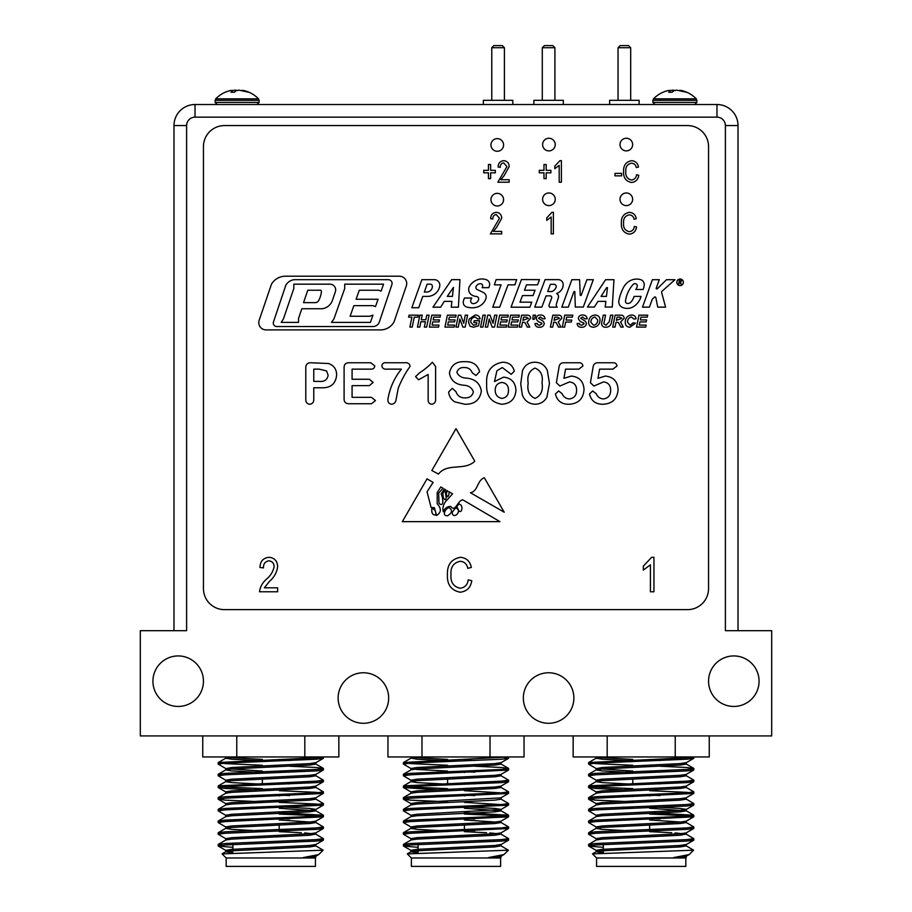 <?xml version="1.0" encoding="UTF-8"?>
<svg xmlns="http://www.w3.org/2000/svg" width="912" height="912" viewBox="0 0 912 912"><rect width="100%" height="100%" fill="white"/><g stroke="black" fill="none" stroke-linecap="round" stroke-linejoin="round"><path stroke-width="1.37" d="M243.937 90.972L248.668 92.237L238.944 90.14L236.447 90.562L234.304 92.237L230.93 92.237L232.754 90.562L230.93 90.413C224.979 91.736 219.917 94.54 215.734 98.838L258.506 98.838C254.323 94.54 249.261 91.736 243.31 90.413L241.498 90.413M231.819 90.562L235.296 90.14L235.342 91.303M235.296 90.14L237.793 90.562M229.516 104.527L255.474 104.527L229.516 104.527M620.16 45.6L618.051 47.709L620.16 45.6L628.573 45.6L630.682 47.709L618.051 47.709L618.051 100.32M544.396 45.6L542.287 47.709L544.396 45.6L552.809 45.6L554.918 47.709L542.287 47.709L542.287 100.32M493.882 45.6L491.773 47.709L493.882 45.6L502.307 45.6L504.404 47.709L491.773 47.709L491.773 100.32M483.36 100.32L512.829 100.32L512.829 104.527L483.36 104.527L483.36 100.32M533.873 100.32L563.331 100.32L563.331 104.527L533.873 104.527L533.873 100.32M609.638 100.32L639.107 100.32L639.107 104.527L609.638 104.527L609.638 100.32L609.638 104.527M173.987 630.682L173.987 125.571A21.044 21.044 0 0 1 195.031 104.527L716.969 104.527A21.044 21.044 0 0 1 738.013 125.571L738.013 630.682M186.607 125.571L186.607 630.682L140.311 630.682L140.311 735.916L771.689 735.916L771.689 630.682L725.393 630.682L725.393 125.571A8.413 8.413 0 0 0 716.969 117.158L716.969 104.527L694.739 104.527L696.848 102.418L652.912 102.418L655.021 104.527L256.979 104.527L259.088 102.418L215.152 102.418L217.261 104.527L195.031 104.527L195.031 117.158A8.413 8.413 0 0 0 186.607 125.571L173.987 125.571M279.209 759.422L279.209 760.882M279.209 771.119L279.209 772.578M279.209 782.815L279.209 784.274M279.209 794.5L279.209 795.959M279.209 806.197L279.209 807.656M279.209 811.988L279.209 813.447M279.209 817.882L279.209 819.352M279.209 825.143L279.209 831.037M649.629 759.422L649.629 760.882M649.629 771.119L649.629 772.578M649.629 782.815L649.629 784.274M649.629 794.5L649.629 795.959M649.629 806.197L649.629 807.656M649.629 811.988L649.629 813.447M649.629 817.882L649.629 819.352M649.629 825.143L649.629 831.037M464.413 759.422L464.413 760.882M464.413 771.119L464.413 772.578M464.413 782.815L464.413 784.274M464.413 794.5L464.413 795.959M464.413 806.197L464.413 807.656M464.413 811.988L464.413 813.447M464.413 817.882L464.413 819.352M464.413 825.143L464.413 831.037M592.435 845.207L588.696 844.352L595.639 843.497L686.77 839.61L693.827 838.63L686.098 834.104L675.074 832.93M592.435 833.511L588.696 832.656L595.639 831.812L686.77 827.914L693.827 826.933L686.098 822.407L649.629 819.968M592.435 821.826L588.696 820.971L595.639 820.116L686.77 816.217L693.827 815.248L649.629 812.603M592.435 810.13L588.696 809.275L595.639 808.431L686.77 804.532L693.827 803.552L686.098 799.026M592.435 798.433L588.696 797.578L595.639 796.735L686.77 792.836L693.827 791.867L686.098 787.33M632.791 788.652L595.639 786.988L588.696 785.893L686.77 781.139L693.827 780.17L686.098 775.645M592.435 775.052L588.696 774.197L595.639 773.353L686.77 769.454L693.827 768.474L686.77 767.505L660.014 766.217M632.791 765.271L595.639 763.606L588.696 762.512L686.77 757.758L693.61 756.96L686.098 756.96M603.322 847.351L588.696 846.062L595.639 844.968L686.77 841.069L693.713 840.214L689.985 839.359M596.311 838.778L588.593 834.241L595.639 833.272L686.77 829.373L693.713 828.529L689.985 827.674M596.311 827.081L588.593 822.556L595.639 821.575L693.713 816.833L686.77 815.738L649.629 814.063M596.311 815.396L588.593 810.859L595.639 809.89L686.77 805.991L693.713 805.136L689.985 804.281M632.791 801.808L595.639 800.143L588.593 799.174L595.639 798.194L693.713 793.451L686.77 792.346L649.629 790.681M622.406 789.735L595.639 788.447L588.593 787.478L595.639 786.497L686.77 782.61L693.713 781.755L689.985 780.9M596.311 780.319L588.593 775.781L595.639 774.812L686.77 770.914L693.713 770.059L689.985 769.204M632.791 771.062L596.311 768.622L588.593 764.096L595.639 763.116L686.77 759.217L693.713 758.374L689.985 757.519M596.585 857.987L596.585 866.4L685.824 866.4L685.824 857.987L596.585 857.987L592.515 853.906L693.599 850.201L689.119 854.567L673.637 857.576L686.098 856.311L689.119 854.567M603.322 851.375L596.186 850.326L602.216 849.346L680.192 845.447L686.223 844.478L686.223 845.937L682.94 845.207M596.186 840.089L596.186 838.63L602.216 837.661L680.192 833.762L686.098 832.93L693.713 828.529M660.014 830.661L649.629 830.194M632.791 830.992L602.216 829.373L596.186 828.404L596.186 826.933L602.216 825.964L680.192 822.065L686.098 821.233L693.713 816.833M660.014 818.965L649.629 818.497M596.186 816.707L596.186 815.248L602.216 814.268L680.192 810.369L686.098 809.548L693.713 805.136M588.696 820.971L596.311 816.559L602.216 815.738L680.192 811.84L686.223 810.859L686.223 809.4L680.192 808.431L649.629 806.812M599.469 804.281L596.186 803.552L602.216 802.583L680.192 798.684L686.098 797.852L693.713 793.451M660.014 795.583L649.629 795.116M599.469 792.596L596.311 792.004L588.696 787.603M596.186 793.326L596.186 791.867L602.216 790.886L680.192 786.988L686.098 786.155L693.713 781.755M660.014 783.887L649.629 783.419M632.791 784.217L602.216 782.61L596.186 781.63L596.186 780.17L602.216 779.19L680.192 775.303L686.098 774.47L693.713 770.059M660.014 772.19L649.629 771.734M596.311 768.622L602.216 767.505L680.192 763.606L686.223 762.626L686.223 764.096L682.94 763.367M660.014 760.505L649.629 760.038M632.791 759.377L599.469 757.519M673.637 857.576L686.212 857.576L686.223 856.174M632.791 760.836L602.216 759.217L596.186 758.248L606.776 756.96L601.715 756.96M603.322 852.845L596.186 851.785L602.216 850.805L680.192 846.917L686.223 845.937M588.696 844.352L596.311 839.952L602.216 839.12L680.192 835.221L686.098 834.104M671.745 832.724L649.629 831.653M596.186 828.404L602.216 827.423L680.192 823.525L686.223 822.556L686.223 821.096M632.791 819.295L622.406 818.839M686.223 810.859L649.629 808.271M632.791 807.61L622.406 807.143M588.696 809.275L596.311 804.874L602.216 804.042L680.192 800.143L686.223 799.174L686.223 797.704M632.791 795.914L622.406 795.458M588.696 797.578L596.311 793.178L602.216 792.346L680.192 788.447L686.223 787.478L686.223 786.019M588.696 785.893L596.311 781.481L602.216 780.661L680.192 776.762L686.223 775.781L686.223 774.322M632.791 772.532L602.216 770.914L596.186 769.933L596.186 768.474M588.696 774.197L596.311 769.796L602.216 768.964L680.192 765.065L686.223 764.096M693.599 850.201L686.098 845.789M671.084 756.96L658.042 756.96M636.257 756.96L629.725 756.96M616.957 756.96L606.776 756.96M679.087 840.043L679.087 841.502M679.087 845.527L679.087 846.997M709.251 735.916L709.251 756.96L573.158 756.96L573.158 735.916M607.187 756.96L607.187 735.916M675.233 756.96L675.233 735.916M222.015 845.207L218.287 844.352L225.23 843.497L316.361 839.61L323.407 838.63L315.689 834.104L304.665 832.93M222.015 833.511L218.287 832.656L225.23 831.812L316.361 827.914L323.407 826.933L315.689 822.407L279.209 819.968M222.015 821.826L218.287 820.971L225.23 820.116L316.361 816.217L323.407 815.248L279.209 812.603M222.015 810.13L218.287 809.275L225.23 808.431L316.361 804.532L323.407 803.552L315.689 799.026M222.015 798.433L218.287 797.578L225.23 796.735L316.361 792.836L323.407 791.867L315.689 787.33M262.371 788.652L225.23 786.988L218.287 785.893L316.361 781.139L323.407 780.17L315.689 775.645M222.015 775.052L218.287 774.197L225.23 773.353L316.361 769.454L323.407 768.474L316.361 767.505L289.594 766.217M262.371 765.271L225.23 763.606L218.287 762.512L316.361 757.758L323.201 756.96L315.689 756.96M232.913 847.351L218.287 846.062L225.23 844.968L316.361 841.069L323.304 840.214L319.565 839.359M225.902 838.778L218.173 834.241L225.23 833.272L316.361 829.373L323.304 828.529L319.565 827.674M225.902 827.081L218.173 822.556L225.23 821.575L323.304 816.833L316.361 815.738L279.209 814.063M225.902 815.396L218.173 810.859L225.23 809.89L323.304 805.136L316.361 804.042L279.209 802.378M262.371 801.808L225.23 800.143L218.173 799.174L225.23 798.194L323.304 793.451L316.361 792.346L279.209 790.681M251.986 789.735L225.23 788.447L218.173 787.478L225.23 786.497L316.361 782.61L323.304 781.755L319.565 780.9M225.902 780.319L218.173 775.781L225.23 774.812L316.361 770.914L323.304 770.059L319.565 769.204M262.371 771.062L225.902 768.622L218.173 764.096L225.23 763.116L316.361 759.217L323.304 758.374L319.565 757.519M222.106 853.906L323.179 850.201L318.71 854.567L303.217 857.576L315.689 856.311L318.71 854.567M232.913 851.375L225.777 850.326L231.808 849.346L309.784 845.447L315.814 844.478L315.814 845.937L312.531 845.207M225.777 840.089L225.777 838.63L231.808 837.661L309.784 833.762L315.689 832.93L323.304 828.529M289.594 830.661L279.209 830.194M262.371 830.992L231.808 829.373L225.777 828.404L225.777 826.933L231.808 825.964L309.784 822.065L315.689 821.233L323.304 816.833M289.594 818.965L279.209 818.497M225.777 816.707L225.777 815.248L231.808 814.268L309.784 810.369L315.689 809.548L323.304 805.136M218.287 820.971L225.902 816.559L231.808 815.738L309.784 811.84L315.814 810.859L315.814 809.4L309.784 808.431L279.209 806.812M229.06 804.281L225.777 803.552L231.808 802.583L309.784 798.684L315.689 797.852L323.304 793.451M289.594 795.583L279.209 795.116M229.06 792.596L225.777 791.867L231.808 790.886L309.784 786.988L315.689 786.155L323.304 781.755M289.594 783.887L279.209 783.419M262.371 784.217L231.808 782.61L225.777 781.63L225.777 780.17L231.808 779.19L309.784 775.303L315.689 774.47L323.304 770.059M289.594 772.19L279.209 771.734M225.902 768.622L231.808 767.505L309.784 763.606L315.814 762.626L315.814 764.096L312.531 763.367M289.594 760.505L279.209 760.038M262.371 759.377L229.06 757.519M303.217 857.576L315.803 857.576M262.371 760.836L231.808 759.217L225.777 758.248L236.368 756.96L231.306 756.96M232.913 852.845L225.777 851.785L231.808 850.805L309.784 846.917L315.814 845.937M218.287 844.352L225.902 839.952L231.808 839.12L309.784 835.221L315.689 834.104M301.325 832.724L279.209 831.653M225.777 828.404L231.808 827.423L309.784 823.525L315.814 822.556L315.814 821.096M262.371 819.295L251.986 818.839M315.814 810.859L279.209 808.271M262.371 807.61L251.986 807.143M218.287 809.275L225.902 804.874L231.808 804.042L309.784 800.143L315.814 799.174L315.814 797.704M262.371 795.914L251.986 795.458M218.287 797.578L225.902 793.178L231.808 792.346L309.784 788.447L315.814 787.478L315.814 786.019M218.287 785.893L225.902 781.481L231.808 780.661L309.784 776.762L315.814 775.781L315.814 774.322M262.371 772.532L231.808 770.914L225.777 769.933L225.777 768.474M218.287 774.197L225.902 769.796L231.808 768.964L309.784 765.065L315.814 764.096M323.179 850.201L315.689 845.789M300.675 756.96L287.633 756.96M265.848 756.96L259.316 756.96M246.548 756.96L236.368 756.96M226.176 857.987L226.176 866.4L315.415 866.4L315.415 857.987L226.176 857.987L222.095 853.906M308.678 840.043L308.678 841.502M308.678 845.527L308.678 846.997M338.842 735.916L338.842 756.96L202.749 756.96L202.749 735.916M236.767 756.96L236.767 735.916M304.813 756.96L304.813 735.916M493.882 840.043L493.882 841.502M493.882 845.527L493.882 846.997M407.219 845.207L403.492 844.352L410.434 843.497L501.566 839.61L508.611 838.63L500.893 834.104L489.869 832.93M407.219 833.511L403.492 832.656L410.434 831.812L501.566 827.914L508.611 826.933L500.893 822.407L464.413 819.968M407.219 821.826L403.492 820.971L410.434 820.116L501.566 816.217L508.611 815.248L464.413 812.603M407.219 810.13L403.492 809.275L410.434 808.431L501.566 804.532L508.611 803.552L500.893 799.026M407.219 798.433L403.492 797.578L410.434 796.735L501.566 792.836L508.611 791.867L500.893 787.33M447.587 788.652L410.434 786.988L403.492 785.893L501.566 781.139L508.611 780.17L500.893 775.645M407.219 775.052L403.492 774.197L410.434 773.353L501.566 769.454L508.611 768.474L501.566 767.505L474.81 766.217M447.587 765.271L410.434 763.606L403.492 762.512L508.406 756.96M411.38 857.987L411.38 866.4L500.62 866.4L500.62 857.987L411.38 857.987L407.311 853.906L508.394 850.201L500.893 845.789L497.735 845.207M418.118 852.845L410.981 851.785L417.012 850.805L494.988 846.917L500.893 845.789M403.492 844.352L411.107 839.952L417.012 839.12L494.988 835.221L500.893 834.104M486.541 832.724L464.413 831.653M447.587 830.992L417.012 829.373L410.981 828.404L410.981 826.933L417.012 825.964L494.988 822.065L500.893 821.233L508.508 816.833L501.566 815.738L464.413 814.063M403.492 832.656L411.107 828.256L417.012 827.423L494.988 823.525L501.019 822.556L501.019 821.096M447.587 819.295L437.19 818.839M403.492 820.971L411.107 816.559L417.012 815.738L494.988 811.84L501.019 810.859L464.413 808.271M447.587 807.61L437.19 807.143M403.492 809.275L411.107 804.874L417.012 804.042L494.988 800.143L501.019 799.174L501.019 797.704M447.587 795.914L437.19 795.458M403.492 797.578L411.107 793.178L417.012 792.346L494.988 788.447L501.019 787.478L501.019 786.019M447.587 784.217L417.012 782.61L410.981 781.63L410.981 780.17L417.012 779.19L494.988 775.303L500.893 774.47L508.508 770.059L504.781 769.204M403.492 785.893L411.107 781.481L417.012 780.661L494.988 776.762L501.019 775.781L501.019 774.322M447.587 772.532L437.19 772.065M403.492 774.197L411.107 769.796L417.012 768.964L494.988 765.065L501.019 764.096L497.735 763.367M447.587 760.836L417.012 759.217L411.107 758.1L421.572 756.96M508.394 850.201L503.914 854.567L488.422 857.576L501.007 857.576L501.019 856.174M488.422 857.576L500.893 856.311L503.914 854.567M418.118 851.375L410.981 850.326L417.012 849.346L494.988 845.447L501.019 844.478L501.019 845.937M410.981 840.089L410.981 838.63L417.012 837.661L494.988 833.762L500.893 832.93L508.508 828.529L504.781 827.674M474.81 830.661L464.413 830.194M474.81 818.965L464.413 818.497M410.981 816.707L410.981 815.248L417.012 814.268L500.893 809.548L508.611 805.011L464.413 802.378M501.019 810.859L501.019 809.4L494.988 808.431L464.413 806.812M414.265 804.281L410.981 803.552L417.012 802.583L500.893 797.852L508.611 793.326L464.413 790.681M474.81 795.583L464.413 795.116M414.265 792.596L411.107 792.004L403.389 787.478L410.434 786.497L501.566 782.61L508.508 781.755L504.781 780.9M410.981 793.326L410.981 791.867L417.012 790.886L494.988 786.988L500.893 786.155L508.508 781.755M474.81 783.887L464.413 783.419M474.81 772.19L464.413 771.734M447.587 771.062L417.012 769.454L410.981 768.474L417.012 767.505L494.988 763.606L501.019 762.626L501.019 764.096M474.81 760.505L464.413 760.038M447.587 759.377L414.265 757.519M418.118 847.351L403.492 846.062L410.434 844.968L501.566 841.069L508.508 840.214L504.781 839.359M411.107 838.778L403.389 834.241L410.434 833.272L508.508 828.529M411.107 827.081L403.389 822.556L410.434 821.575L508.508 816.833M411.107 815.396L403.389 810.859L410.434 809.89L508.508 805.136M447.587 801.808L410.434 800.143L403.389 799.174L410.434 798.194L508.508 793.451M437.19 789.735L403.492 787.603M411.107 780.319L403.389 775.781L410.434 774.812L508.508 770.059M411.107 768.622L403.389 764.096L410.434 763.116L501.566 759.217L508.508 758.374L504.781 757.519M524.047 735.916L524.047 756.96L387.953 756.96L387.953 735.916M421.982 756.96L421.982 735.916M490.018 756.96L490.018 735.916M548.602 723.284A25.251 25.251 0 0 0 570.479 685.402A25.251 25.251 0 0 0 526.726 685.402A25.251 25.251 0 0 0 548.602 723.284M363.398 723.284A25.251 25.251 0 0 0 385.274 685.402A25.251 25.251 0 0 0 341.521 685.402A25.251 25.251 0 0 0 363.398 723.284M733.807 706.447A25.251 25.251 0 0 0 755.683 668.564A25.251 25.251 0 0 0 711.941 668.564A25.251 25.251 0 0 0 733.807 706.447M178.193 706.447A25.251 25.251 0 0 0 200.059 668.564A25.251 25.251 0 0 0 156.317 668.564A25.251 25.251 0 0 0 178.193 706.447M667.276 104.527L693.234 104.527L667.276 104.527M681.697 90.972L686.428 92.237L676.704 90.14L674.207 90.562L672.064 92.237L668.69 92.237L670.514 90.562L668.69 90.413C662.739 91.736 657.677 94.54 653.494 98.838L696.266 98.838C692.083 94.54 687.021 91.736 681.07 90.413L679.258 90.413M669.579 90.562L673.056 90.14L673.102 91.303M673.056 90.14L675.553 90.562M626.327 205.61A6.316 6.316 0 0 0 631.788 196.137A6.316 6.316 0 0 0 620.855 196.137A6.316 6.316 0 0 0 626.327 205.61M497.268 205.987A6.316 6.316 0 0 0 502.74 196.513A6.316 6.316 0 0 0 491.796 196.513A6.316 6.316 0 0 0 497.268 205.987M548.91 205.61A6.316 6.316 0 0 0 554.382 196.137A6.316 6.316 0 0 0 543.438 196.137A6.316 6.316 0 0 0 548.91 205.61M497.268 151.267A6.316 6.316 0 0 0 502.74 141.793A6.316 6.316 0 0 0 491.796 141.793A6.316 6.316 0 0 0 497.268 151.267M626.327 150.89A6.316 6.316 0 0 0 631.788 141.417A6.316 6.316 0 0 0 620.855 141.417A6.316 6.316 0 0 0 626.327 150.89M548.91 150.89A6.316 6.316 0 0 0 554.382 141.417A6.316 6.316 0 0 0 543.438 141.417A6.316 6.316 0 0 0 548.91 150.89M623.58 223.109C623.17 227.783 625.051 230.645 629.234 231.682C632.233 231.295 633.943 229.55 634.353 226.427L636.565 226.985C635.881 231.283 633.464 233.677 629.303 234.167C623.671 233.005 621.026 229.311 621.368 223.109C621.129 217.01 623.842 213.419 629.497 212.336C633.27 212.724 635.539 214.844 636.291 218.686L634.079 219.245C633.555 216.577 631.993 215.107 629.405 214.822C625.199 215.699 623.249 218.458 623.58 223.109M551.942 212.336L553.379 212.336L553.379 233.894L551.167 233.894L551.167 217.033L546.744 220.351L546.744 217.865L551.942 212.336M496.687 227.27L493.403 231.397L501.691 231.397L501.691 233.894L490.36 233.894L499.48 218.253L496.219 214.548C493.871 214.97 492.742 216.44 492.856 218.971L490.645 218.686C490.781 214.879 492.662 212.758 496.31 212.336C499.776 212.701 501.577 214.685 501.691 218.299L496.687 227.27M625.792 171.433C625.381 176.119 627.262 178.969 631.446 180.006C634.444 179.63 636.154 177.874 636.565 174.762L638.776 175.309C638.092 179.607 635.675 182.001 631.514 182.491C625.883 181.328 623.238 177.646 623.58 171.433C623.341 165.346 626.054 161.755 631.708 160.66C635.482 161.059 637.75 163.18 638.503 167.021L636.291 167.569C635.767 164.912 634.205 163.442 631.617 163.145C627.41 164.035 625.461 166.793 625.792 171.433M621.642 173.371L621.642 175.856L615.007 175.856L615.007 173.371L621.642 173.371M559.957 160.66L561.393 160.66L561.393 182.218L559.181 182.218L559.181 165.357L554.758 168.674L554.758 166.189L559.957 160.66M546.197 172.824L546.197 178.627L543.985 178.627L543.985 172.824L539.288 172.824L539.288 170.339L543.985 170.339L543.985 164.536L546.197 164.536L546.197 170.339L550.894 170.339L550.894 172.824L546.197 172.824M504.154 175.594L500.87 179.732L509.158 179.732L509.158 182.218L497.827 182.218L506.947 166.577L503.686 162.872C501.338 163.294 500.209 164.776 500.312 167.295L498.1 167.021C498.237 163.202 500.129 161.082 503.766 160.66C507.243 161.025 509.044 163.02 509.158 166.622L504.154 175.594M490.645 172.824L490.645 178.627L488.433 178.627L488.433 172.824L483.736 172.824L483.736 170.339L488.433 170.339L488.433 164.536L490.645 164.536L490.645 170.339L495.341 170.339L495.341 172.824L490.645 172.824M645.719 327.089L646.175 325.105L639.289 325.105L639.95 321.89L646.175 321.89L646.631 319.907L640.349 319.907L640.908 317.159L647.246 317.159L647.702 315.176L638.97 315.176L636.553 327.089L645.719 327.089M630.089 325.253L627.536 322.232C627.524 319.337 628.835 317.593 631.492 317L633.806 318.995L636.097 318.767C635.607 316.293 634.102 315.05 631.549 315.016C627.479 315.552 625.37 317.935 625.244 322.153C625.256 325.322 626.806 327.02 629.907 327.237L635.482 323.179L633.19 322.814L630.089 325.253M619.875 317.159L617.071 317.159L616.421 320.363L621.881 318.334L619.875 317.159M616.045 322.198L618.382 322.438L620.821 327.089L623.261 327.089L620.57 322.027L624.173 318.299C623.968 316.054 622.714 315.016 620.388 315.176L615.144 315.176L612.716 327.089L615.053 327.089L616.045 322.198M601.954 321.514L601.521 323.68C601.863 326.12 603.322 327.305 605.876 327.237C609.193 327.077 611.074 325.31 611.542 321.925L612.91 315.176L610.573 315.176L609.25 321.731L606.013 325.253L603.824 323.794L605.568 315.176L603.242 315.176L601.954 321.514M597.748 320.021L595 317C592.276 317.615 590.896 319.394 590.873 322.369L593.644 325.253C596.3 324.638 597.656 322.894 597.748 320.021M593.393 327.237C597.577 326.724 599.8 324.307 600.039 319.987C599.868 316.886 598.249 315.233 595.16 315.016C591.854 315.233 589.768 316.954 588.89 320.192L588.582 322.403C588.776 325.436 590.372 327.043 593.393 327.237M581.765 327.237C584.444 327.283 586.006 326.029 586.439 323.486L585.572 321.423L580.636 318.242L582.62 317L584.911 318.835L587.203 318.733C586.769 316.225 585.253 314.982 582.631 315.016C580.135 314.959 578.698 316.122 578.345 318.493C579.177 320.796 580.955 322.267 583.691 322.905L584.147 323.794L581.822 325.253L579.804 324.706L579.416 323.418L577.114 323.532C577.421 326.131 578.972 327.374 581.765 327.237M564.631 327.089L565.657 322.05L571.311 322.05L571.767 320.066L566.067 320.066L566.648 317.159L572.383 317.159L572.839 315.176L564.722 315.176L562.294 327.089L564.631 327.089M557.54 317.159L554.735 317.159L554.086 320.363L559.546 318.334L557.54 317.159M553.709 322.198L556.046 322.438L558.475 327.089L560.926 327.089L558.235 322.027L561.838 318.299C561.632 316.054 560.367 315.016 558.053 315.176L552.809 315.176L550.381 327.089L552.718 327.089L553.709 322.198M539.596 327.237C542.275 327.283 543.837 326.029 544.27 323.486L543.404 321.423L538.468 318.242L540.451 317L542.743 318.835L545.034 318.733C544.601 316.225 543.085 314.982 540.463 315.016C537.966 314.959 536.53 316.122 536.176 318.493C537.008 320.796 538.787 322.267 541.523 322.905L541.979 323.794L539.653 325.253L537.635 324.706L537.236 323.418L534.945 323.532C535.253 326.131 536.803 327.374 539.596 327.237M534.272 319.303L535.538 315.176L533.189 315.176L532.813 319.303L534.272 319.303M526.372 317.159L523.568 317.159L522.918 320.363L528.379 318.334L526.372 317.159M522.542 322.198L524.879 322.438L527.307 327.089L529.758 327.089L527.068 322.027L530.67 318.299C530.465 316.054 529.199 315.016 526.885 315.176L521.641 315.176L519.213 327.089L521.55 327.089L522.542 322.198M517.378 327.089L517.834 325.105L510.948 325.105L511.609 321.89L517.834 321.89L518.301 319.907L512.008 319.907L512.567 317.159L518.905 317.159L519.361 315.176L510.64 315.176L508.212 327.089L517.378 327.089M506.377 327.089L506.833 325.105L499.947 325.105L500.608 321.89L506.833 321.89L507.3 319.907L501.007 319.907L501.566 317.159L507.904 317.159L508.36 315.176L499.639 315.176L497.211 327.089L506.377 327.089M496.926 315.176L494.589 315.176L493.05 323.27L490.052 315.176L487.715 315.176L485.298 327.089L487.635 327.089L489.185 318.995L492.172 327.089L494.498 327.089L496.926 315.176M482.893 327.089L485.309 315.176L482.984 315.176L480.556 327.089L482.893 327.089M473.841 322.654L476.828 322.654L476.463 324.455L473.442 325.253L470.786 322.324C470.763 319.234 472.199 317.456 475.118 317L477.808 318.995L480.1 318.744C479.416 316.236 477.763 314.993 475.129 315.016L469.178 319.018L468.494 322.324L470.09 326.257L473.453 327.237L478.526 325.835L479.564 320.671L474.297 320.671L473.841 322.654M467.594 315.176L465.257 315.176L463.706 323.27L460.72 315.176L458.383 315.176L455.966 327.089L458.291 327.089L459.853 318.995L462.84 327.089L465.166 327.089L467.594 315.176M454.13 327.089L454.586 325.105L447.701 325.105L448.351 321.89L454.586 321.89L455.042 319.907L448.761 319.907L449.32 317.159L455.658 317.159L456.114 315.176L447.382 315.176L444.965 327.089L454.13 327.089M438.547 327.089L439.003 325.105L432.117 325.105L432.767 321.89L439.003 321.89L439.459 319.907L433.166 319.907L433.724 317.159L440.074 317.159L440.53 315.176L431.798 315.176L429.381 327.089L438.547 327.089M424.331 327.089L426.668 327.089L429.085 315.176L426.759 315.176L425.824 319.759L421.287 319.759L422.21 315.176L419.885 315.176L417.457 327.089L419.794 327.089L420.877 321.742L425.425 321.742L424.331 327.089M414.242 317.159L417.913 317.159L418.38 315.176L409.055 315.176L408.599 317.159L411.905 317.159L409.887 327.089L412.224 327.089L414.242 317.159M370.397 322.381L372.962 315.153L369.805 316.247L350.117 316.247L353.879 305.645L372.871 305.645L375.482 306.569L378.081 299.25L356.113 299.25L359.305 290.233L378.662 290.233L381.091 291.099L383.553 284.168L344.713 284.168L344.713 288.511L333.906 318.995L331.455 322.381L370.397 322.381M321.355 292.421A3.454 3.454 0 0 0 320.967 290.233L307.777 290.233L303.536 302.636L315.244 302.636A3.865 3.865 0 0 0 318.664 300.572A25.787 25.787 0 0 0 321.355 292.421M298.532 322.381L298.532 318.391L301.838 308.735L322.084 308.735A12.46 12.46 0 0 0 332.413 300.39L335.365 291.783A5.746 5.746 0 0 0 329.927 284.168L293.824 284.168L293.824 288.511L283.393 318.995L281.204 322.381L298.532 322.381M388.318 279.676L294.268 279.676A10.955 10.955 0 0 0 285.798 285.319L273.475 321.947A3.477 3.477 0 0 0 276.781 326.542L372.962 326.542A6.726 6.726 0 0 0 379.335 321.959L391.886 284.647A3.762 3.762 0 0 0 388.318 279.676M266.065 329.905L380.475 329.905A15.47 15.47 0 0 0 394.041 321.868L406.319 285.935A7.342 7.342 0 0 0 399.365 276.211L284.92 276.211A16.256 16.256 0 0 0 271.48 284.168L259.168 320.249A7.296 7.296 0 0 0 266.065 329.905M635.812 289.48L643.154 289.48A16.883 16.883 0 0 0 644.214 285.262A5.301 5.301 0 0 0 640.235 279.494A14.227 14.227 0 0 0 629.394 281.147A16.04 16.04 0 0 0 623.534 287.383A48.61 48.61 0 0 0 618.872 300.595A6.133 6.133 0 0 0 621.904 307.139A8.755 8.755 0 0 0 623.135 307.697A12.084 12.084 0 0 0 634.33 306.101A18.023 18.023 0 0 0 641.079 296.411L634.057 296.411A13.475 13.475 0 0 1 630.808 302.18A3.694 3.694 0 0 1 626.761 303.263A1.938 1.938 0 0 1 625.484 301.188A30.826 30.826 0 0 1 633.145 284.476A2.485 2.485 0 0 1 636.838 284.476A1.858 1.858 0 0 1 637.271 286.117A9.576 9.576 0 0 1 635.812 289.48M678.71 284.054L679.349 282.469L681.218 284.054L680.512 282.458L681.378 280.816L679.315 280.474L678.71 284.054M680.124 285.524A3.203 3.203 0 0 0 682.894 280.714A3.203 3.203 0 0 0 677.342 280.714A3.203 3.203 0 0 0 680.124 285.524M679.622 280.896L679.429 282.059L681.127 281.352L679.622 280.896M680.124 285.604A3.283 3.283 0 0 0 682.963 280.679A3.283 3.283 0 0 0 677.274 280.679A3.283 3.283 0 0 0 680.124 285.604M652.388 279.71L642.504 307.15L649.424 307.15L652.262 299.25L654.371 297.198A0.889 0.889 0 0 1 655.876 297.779L657.746 307.15L665.6 307.15L661.679 292.718A1.596 1.596 0 0 1 662.158 291.099L674.983 279.71L666.524 279.71L657.347 288.682A0.764 0.764 0 0 1 656.138 288.511L659.296 279.71L652.388 279.71M606.434 296.389L607.472 287.668L606.56 287.668L601.065 296.389L606.434 296.389M605.614 279.71L587.442 307.036L594.373 307.036L597.93 301.37L605.853 301.37L605.18 307.036L612.271 307.036L613.97 279.71L605.614 279.71M568.279 307.15L573.967 291.589L574.834 291.589L575.301 307.036L583.304 307.036L593.302 279.71L586.906 279.71L581.161 295.397L580.271 295.397L579.576 279.71L571.858 279.71L561.803 307.173L568.279 307.15M553.96 284.305L550.426 284.305L547.702 291.544L551.885 291.544A7.421 7.421 0 0 0 556.058 287.417A2.257 2.257 0 0 0 553.96 284.305M545.08 279.642L534.74 307.127L541.842 307.127L546.071 295.876L550.164 295.876A1.596 1.596 0 0 1 551.657 298.03L549.252 304.426A3.089 3.089 0 0 0 549.526 307.162L557.221 307.162A2.941 2.941 0 0 1 556.377 304.118L558.349 297.722A3.614 3.614 0 0 0 556.616 293.482A9.462 9.462 0 0 0 563.183 284.795A4.982 4.982 0 0 0 558.201 279.642L545.08 279.642M521.425 279.574L511.039 307.196L529.861 307.196L531.742 302.18L519.977 302.18L522.462 295.591L533.041 295.591L535.059 290.233L524.48 290.233L526.498 284.84L537.533 284.84L539.494 279.642L521.425 279.574M496.117 279.642L494.35 284.84L501.098 284.84L492.731 307.196L499.673 307.196L508.041 284.84L514.927 284.84L516.682 279.642L496.117 279.642M482.174 287.668L488.707 287.668A8.721 8.721 0 0 0 489.562 285.319A4.799 4.799 0 0 0 486.632 279.859A12.848 12.848 0 0 0 478.162 279.528A15.367 15.367 0 0 0 469.68 285.992A6.487 6.487 0 0 0 471.835 295.032A10.477 10.477 0 0 0 476.36 296.468A2.519 2.519 0 0 1 478.538 299.854A5.768 5.768 0 0 1 473.488 303.628A2.668 2.668 0 0 1 470.752 300.242A8.322 8.322 0 0 1 471.755 298.03L464.504 298.03A13.327 13.327 0 0 0 463.307 301.701A4.651 4.651 0 0 0 466.465 306.911A18.4 18.4 0 0 0 476.36 307.298A13.338 13.338 0 0 0 485.936 298.52A4.936 4.936 0 0 0 483.474 292.558A203.296 203.296 0 0 0 476.794 289.355A2.314 2.314 0 0 1 476.36 286.106A4.514 4.514 0 0 1 480.795 283.757A2.086 2.086 0 0 1 482.653 286.106A4.868 4.868 0 0 1 482.174 287.668M452.455 296.389L453.446 287.405L447.29 296.389L452.455 296.389M432.938 307.196L440.667 307.196L444.235 301.37L451.896 301.37L451.258 307.196L458.394 307.196L459.944 279.642L451.702 279.642L432.938 307.196M427.147 284.168L424.319 292.057L426.634 292.057A5.746 5.746 0 0 0 432.391 286.311A2.143 2.143 0 0 0 430.396 284.168L427.147 284.168M411.836 307.732L418.711 307.732L422.769 296.389L427.511 296.389A12.415 12.415 0 0 0 439.732 286.174A5.518 5.518 0 0 0 434.306 279.676L421.88 279.676L411.836 307.732M612.75 362.759C615.235 362.6 616.649 363.671 616.968 365.997L612.91 369.143L599.583 369.143L597.987 378.32L605.329 376.063C613.309 376.907 617.561 381.376 618.085 389.458C617.458 398.681 612.545 403.617 603.345 404.255C595.844 404.415 591.215 400.995 589.46 394.007L592.652 390.963L596.163 393.676C597.554 396.925 599.993 398.681 603.459 398.943C608.236 398.213 610.63 395.329 610.641 390.29C610.652 385.343 608.304 382.55 603.573 381.911L593.917 386.038L590.406 382.744L593.074 367.217C593.438 364.253 595.08 362.771 598.01 362.759L612.75 362.759M578.698 362.759C581.195 362.6 582.597 363.671 582.916 365.997L578.869 369.143L565.531 369.143L563.935 378.32L571.288 376.063C579.257 376.907 583.509 381.376 584.033 389.458C583.406 398.681 578.493 403.617 569.293 404.255C561.792 404.415 557.164 400.995 555.408 394.007L558.611 390.963L562.111 393.676C563.513 396.925 565.942 398.681 569.407 398.943C574.195 398.213 576.589 395.329 576.589 390.29C576.601 385.343 574.252 382.55 569.521 381.911L559.865 386.038L556.366 382.744L559.022 367.217C559.387 364.253 561.028 362.771 563.958 362.759L578.698 362.759M528.173 383.131C526.942 390.632 529.234 395.728 535.07 398.407C540.976 395.683 543.29 390.518 542.002 382.915C543.221 375.493 540.896 370.546 535.013 368.083C529.234 370.694 526.954 375.71 528.173 383.131M534.888 362.235C540.702 362.36 544.852 365.085 547.314 370.386L549.457 383.473L546.904 397.222C544.282 401.747 540.36 404.096 535.162 404.255C528.983 403.902 524.719 400.835 522.348 395.056L520.729 383.941L522.508 370.637C524.822 365.153 528.949 362.349 534.888 362.235M501.965 382.447C497.644 382.994 495.387 385.48 495.193 389.891C495.193 394.736 497.473 397.575 502.022 398.407C506.388 397.643 508.543 394.953 508.486 390.313C508.508 385.73 506.331 383.108 501.965 382.447M502.284 367.547L496.903 370.774L494.509 381.581L503.606 377.123C511.381 378.013 515.497 382.424 515.941 390.382C515.212 399.046 510.503 403.674 501.794 404.255C491.066 402.443 486.028 395.751 486.677 384.169C485.845 371.731 491.112 364.424 502.466 362.235C508.862 362.281 512.795 365.29 514.265 371.264L511.199 374.353L502.284 367.547M456.878 372.347C458.497 375.938 461.563 377.842 466.066 378.07C474.81 378.799 479.906 383.108 481.354 390.986C479.94 400.003 474.445 404.426 464.892 404.255L454.769 401.861C451.109 399.547 449.069 396.253 448.647 391.989L452.272 388.284L455.932 391.601C457.414 395.808 460.366 397.906 464.801 397.871C469.441 398.077 472.302 396.082 473.374 391.875C471.835 387.6 468.483 385.377 463.296 385.206C455.373 384.374 450.756 380.35 449.434 373.122C451.041 365.096 456.205 361.289 464.926 361.699C472.667 361.357 477.557 364.686 479.609 371.651L476.007 375.493L472.302 372.871C470.843 369.235 468.175 367.468 464.311 367.547C460.423 367.331 457.949 368.927 456.878 372.347M435.605 398.624C435.913 401.77 434.659 403.64 431.855 404.255C429.313 403.925 428.081 402.42 428.15 399.752L428.15 374.467L418.562 379.791L415.553 376.656L419.623 372.791C424.456 369.679 428.72 366.157 432.402 362.235L435.605 366.544L435.605 398.624M386.506 369.143C383.792 369.371 382.242 368.231 381.866 365.723C382.299 363.386 383.849 362.406 386.506 362.759L405.008 362.759C407.983 362.463 409.659 363.671 410.069 366.385C405.27 373.133 401.337 380.372 398.282 388.136L396.15 399.171C395.888 402.146 394.383 403.845 391.647 404.255C389.025 403.868 387.782 402.295 387.896 399.513C389.686 388.25 394.178 378.127 401.371 369.143L386.506 369.143M370.842 362.759L374.775 365.94C374.501 368.163 373.19 369.235 370.842 369.143L352.078 369.143L352.078 379.255L369.36 379.255L373.145 382.424L369.36 385.639L352.078 385.639L352.078 397.347L371.492 397.347L375.448 400.562L371.492 403.731L348.977 403.731C345.659 403.697 344.029 401.998 344.098 398.635L344.098 367.844C344.041 364.504 345.659 362.805 348.977 362.759L370.842 362.759M328.138 375.242L326.564 370.922L319.291 369.143L313.774 369.143L313.774 381.387L319.291 381.387C324.376 381.889 327.317 379.848 328.138 375.242M328.48 363.512C333.895 365.393 336.619 369.246 336.642 375.06C335.707 383.918 330.589 388.147 321.286 387.771L313.774 387.771L313.774 399.251C313.865 402.158 312.542 403.822 309.795 404.255C307.025 403.868 305.691 402.203 305.794 399.285L305.794 367.821C305.794 364.424 307.504 362.737 310.935 362.759L328.48 363.512M484.34 477.763C476.885 480.51 478.139 491.272 470.432 492.742L504.222 512.225L484.34 477.763M449.035 507.653C452.728 510.332 452.238 513.023 447.564 515.736C441.146 516.158 445.843 507.916 449.035 507.653M435.856 515.029L435.856 513.479C435.731 510.629 434.397 509.044 431.843 508.691C431.376 513.103 432.71 515.212 435.856 515.029M456.866 506.833L458.907 510.777A1.414 1.414 0 0 0 461.552 510.389L462.065 507.653L461.233 505.294L458.907 503.755L456.866 506.833M455.612 507.859L452.17 512.35C452.648 520.558 463.49 510.709 455.612 507.859M452.557 493.825L445.17 502.102C443.084 505.396 442.457 508.611 443.289 511.746C444.839 508.235 447.313 506.456 450.699 506.411C455.362 512.966 457.528 500.449 462.772 499.822L499.936 521.653L402.34 521.653L427.044 478.834L433.097 482.402L427.044 491.807L431.125 507.551L434.34 507.653L436.563 515.44C441.374 512.533 441.579 508.634 437.201 503.755L437.201 492.594L440.838 486.94L443.038 488.228L438.661 493.118L439.014 503.31C444.52 508.189 442.936 496.755 441.112 493.973L444.361 489.014L445.626 489.755L442.856 493.118L443.289 497.45C444.748 500.312 445.717 500.414 446.196 497.77L445.387 492.32L447.005 490.565L447.815 491.044C445.968 492.617 445.888 494.521 447.564 496.744C448.727 495.82 449.194 494.144 448.943 491.705L452.557 493.825M474.81 461.244L456 428.64L431.843 470.512L438.467 474.092C447.416 462.498 464.368 471.162 474.81 461.244M651.658 557.289L653.95 557.289L653.95 591.785L650.416 591.785L650.416 564.813L643.336 570.114L643.336 566.135L651.658 557.289M450.984 574.526C450.323 582.016 453.344 586.587 460.024 588.24C464.835 587.636 467.571 584.831 468.221 579.838L471.766 580.727C470.672 587.613 466.796 591.443 460.138 592.219C451.132 590.36 446.903 584.467 447.439 574.526C447.074 564.779 451.406 559.033 460.457 557.289C466.499 557.927 470.113 561.313 471.322 567.458L467.788 568.347C466.933 564.083 464.447 561.735 460.309 561.268C453.572 562.681 450.46 567.104 450.984 574.526M269.633 581.195L264.366 587.807L277.636 587.807L277.636 591.785L259.51 591.785C260.205 586.769 262.531 582.551 266.486 579.143C270.533 575.814 273.076 571.687 274.102 566.762C274.01 563.263 272.266 561.29 268.88 560.823C265.118 561.507 263.317 563.867 263.488 567.902L259.954 567.458C260.171 561.359 263.192 557.962 269.017 557.289C274.569 557.87 277.442 561.051 277.636 566.831C276.815 572.519 274.147 577.296 269.633 581.195M203.444 146.627L203.444 588.593A21.044 21.044 0 0 0 224.489 609.638L687.511 609.638A21.044 21.044 0 0 0 708.556 588.593L708.556 146.627A21.044 21.044 0 0 0 687.511 125.571L224.489 125.571A21.044 21.044 0 0 0 203.444 146.627M258.506 98.838L259.088 100.309L215.152 100.309L215.152 102.418M716.969 117.158L195.031 117.158M725.393 125.571L738.013 125.571M696.266 98.838L696.848 100.309L652.912 100.309L652.912 102.418M215.734 98.838L215.152 100.309M259.088 100.309L259.088 102.418M502.307 45.6L504.404 47.709L504.404 100.32M552.809 45.6L554.918 47.709L554.918 100.32M628.573 45.6L630.682 47.709L630.682 100.32M262.371 759.992L262.371 761.452M262.371 771.677L262.371 773.148M262.371 779.042L262.371 784.833M262.371 795.07L262.371 796.529M262.371 800.964L262.371 802.423M262.371 806.755L262.371 808.226M262.371 818.452L262.371 819.911M262.371 830.148L262.371 831.607M632.791 759.992L632.791 761.452M632.791 771.677L632.791 773.148M632.791 779.042L632.791 784.833M632.791 795.07L632.791 796.529M632.791 800.964L632.791 802.423M632.791 806.755L632.791 808.226M632.791 818.452L632.791 819.911M632.791 830.148L632.791 831.607M447.587 759.992L447.587 761.452M447.587 771.677L447.587 773.148M447.587 779.042L447.587 784.833M447.587 795.07L447.587 796.529M447.587 800.964L447.587 802.423M447.587 806.755L447.587 808.226M447.587 818.452L447.587 819.911M447.587 830.148L447.587 831.607M588.593 762.626L588.593 764.096M588.593 774.322L588.593 775.781M588.593 786.019L588.593 787.478M588.593 797.704L588.593 799.174M588.593 809.4L588.593 810.859M588.593 821.096L588.593 822.556M588.593 832.781L588.593 834.241M588.593 844.478L588.593 845.937M693.827 756.96L693.827 758.248M693.827 768.474L693.827 769.933M693.827 780.17L693.827 781.63M693.827 791.855L693.827 793.326M693.827 803.552L693.827 805.011M693.827 815.248L693.827 816.707M693.827 826.933L693.827 828.404M693.827 838.63L693.827 840.089M588.696 846.062L596.311 850.463M693.713 840.214L686.098 844.626M588.696 799.288L596.311 803.7M693.713 758.374L686.098 762.774M596.186 850.326L596.186 851.785M686.223 832.781L686.223 834.241M596.186 803.552L596.186 805.011M596.186 756.96L596.186 758.248M592.549 853.814L596.311 851.637M596.311 828.256L588.696 832.656M686.098 810.711L693.713 815.123M686.098 763.948L693.713 768.349M596.311 758.1L588.696 762.512M603.322 843.064L603.322 853.085M218.173 762.626L218.173 764.096M218.173 774.322L218.173 775.781M218.173 786.019L218.173 787.478M218.173 797.704L218.173 799.174M218.173 809.4L218.173 810.859M218.173 821.096L218.173 822.556M218.173 832.781L218.173 834.241M218.173 844.478L218.173 845.937M323.407 756.96L323.407 758.248M323.407 768.474L323.407 769.933M323.407 780.17L323.407 781.63M323.407 791.855L323.407 793.326M323.407 803.552L323.407 805.011M323.407 815.248L323.407 816.707M323.407 826.933L323.407 828.404M323.407 838.63L323.407 840.089M218.287 846.062L225.902 850.463M323.304 840.214L315.689 844.626M218.287 799.288L225.902 803.7M218.287 787.603L225.902 792.004M323.304 758.374L315.689 762.774M315.415 857.987L315.814 856.174M225.777 850.326L225.777 851.785M315.814 832.781L315.814 834.241M225.777 803.552L225.777 805.011M225.777 791.867L225.777 793.326M225.777 756.96L225.777 758.248M222.129 853.814L225.902 851.637M225.902 828.256L218.287 832.656M315.689 810.711L323.304 815.123M315.689 763.948L323.304 768.349M225.902 758.1L218.287 762.512M232.913 843.064L232.913 850.725M418.118 843.064L418.118 853.085M508.508 815.123L500.893 810.711M508.508 768.349L500.893 763.948M403.492 762.512L411.107 758.1M407.345 853.814L411.107 851.637M410.981 851.785L410.981 850.326M501.019 834.241L501.019 832.781M410.981 805.011L410.981 803.552M410.981 769.933L410.981 768.474M410.981 758.248L410.981 756.96M411.107 850.463L403.492 846.062M500.893 844.626L508.508 840.214M411.107 803.7L403.492 799.288M500.893 762.774L508.508 758.374M403.389 762.626L403.389 764.096M403.389 774.322L403.389 775.781M403.389 786.019L403.389 787.478M403.389 797.704L403.389 799.174M403.389 809.4L403.389 810.859M403.389 821.096L403.389 822.556M403.389 832.781L403.389 834.241M403.389 844.478L403.389 845.937M508.611 756.96L508.611 758.248M508.611 768.474L508.611 769.933M508.611 780.17L508.611 781.63M508.611 791.855L508.611 793.326M508.611 803.552L508.611 805.011M508.611 815.248L508.611 816.707M508.611 826.933L508.611 828.404M508.611 838.63L508.611 840.089M653.494 98.838L652.912 100.309M696.848 100.309L696.848 102.418"/></g></svg>
